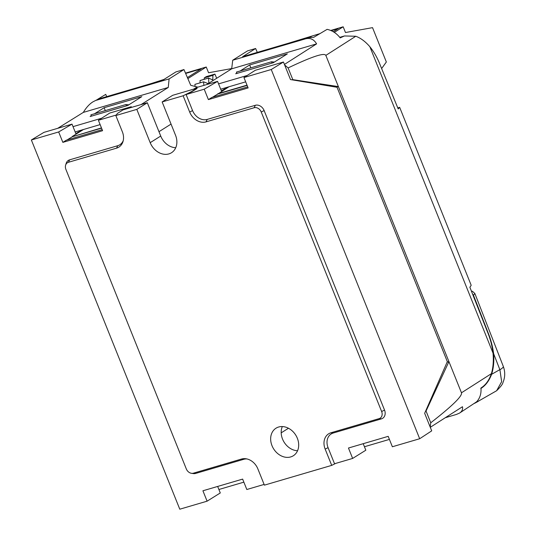 <?xml version="1.0" encoding="UTF-8"?>
<svg xmlns="http://www.w3.org/2000/svg" width="536" height="536" viewBox="0 0 536 536"><rect width="100%" height="100%" fill="white"/><g stroke="black" fill="none" stroke-linecap="round" stroke-linejoin="round"><path stroke-width="0.8" d="M472.437 293.728L473.469 295.249L474.883 293.547L503.331 366.497C503.532 367.106 502.393 368.205 499.907 369.78L493.629 353.706C494.205 361.378 493.529 368.252 491.606 374.316C489.087 380.935 485.462 385.679 480.752 388.56M473.469 295.249L487.995 332.494C490.775 339.295 492.651 346.363 493.629 353.706M499.907 369.78L501.649 381.679L496.617 390.737L477.067 401.933M475.787 402.335L474.574 403.34L478.353 401.297M363.214 443.687L365.833 450.207L352.641 458.427L348.46 448.022L388.191 436.351L392.372 446.756L419.681 438.736L431.715 430.85L424.659 413.303L447.339 361.653L337.044 87.281L290.499 79.562L283.444 62.015L255.317 70.276L243.947 77.532L248.128 87.931L208.397 99.602L204.216 89.204L217.562 81.372L196.055 87.69L193.657 89.137M271.491 61.781L236.45 72.079L236.979 73.398L272.02 63.107L271.491 61.781L274.378 62.069M272.02 63.107L273.36 62.705L287.356 53.888L249.675 64.957L250.855 67.844M217.562 81.372L221.375 90.852L227.706 87.134M128.941 108.151L131.273 106.718L109.766 113.036L98.396 120.285L102.577 130.69L62.853 142.362L58.665 131.957L31.363 139.976L179.788 509.2L207.097 501.18L202.916 490.775L242.641 479.104L246.821 489.509L264.114 484.43M131.273 106.718L131.541 107.388M447.131 362.128L448.933 361.599L338.384 86.591L336.394 87.174M218.889 489.495L243.867 482.152M364.44 446.736L389.417 439.399M430.287 427.306L462.474 406.73C462.97 409.357 462.012 411.46 459.593 413.055L476.544 401.846C479.928 398.315 481.402 393.705 480.96 388.017L481.522 387.635C485.911 384.687 489.207 380.024 491.412 373.652L461.469 392.794L448.933 361.599L426.046 411.058L430.756 422.777L430.167 426.998M426.046 411.058L425.591 411.192M334.33 32.374L343.174 26.8L345.479 32.529L372.533 27.644L386.349 61.995L381.632 68.534M288.214 43.302L319.932 33.627M330.732 30.458L343.174 26.8M310.21 37.185L311.168 36.582L307.925 37.533M333.271 31.718L338.115 28.663L331.255 30.679M187.855 78.611L206.253 67.02L208.558 72.749L231.713 68.568M151.286 83.522L163.949 79.449M185.49 73.124L206.253 67.02M187.406 77.573L201.194 68.883L185.63 73.459M236.979 73.392L235.686 73.774L236.838 73.043M245.682 81.854L220.705 89.19M91.435 116.151L90.899 114.831L125.94 104.54L126.469 105.86L90.135 116.526L91.288 115.803M94.51 113.773L104.131 107.716L141.806 96.648L127.809 105.465L126.469 105.86M57.687 128.332L83.335 112.399C86.162 107.629 89.338 104.131 92.855 101.894L98.323 99.08L92.855 101.894M101.606 118.235L73.023 126.637M83.335 112.399L168.257 87.455L141.048 104.594M399.642 107.287L471.037 284.897L471.131 285.48L469.864 287.202L487.539 332.072C490.326 338.826 492.162 345.841 493.033 353.123C493.71 360.762 493.167 367.609 491.412 373.652M284.609 64.916L288.107 67.931C311.805 56.635 324.387 52.461 325.841 55.396L355.777 36.26L344.46 35.959L340.213 37.889C336.561 33.286 332.199 30.438 327.121 29.359L313.734 37.319L307.188 37.728L242.62 56.695L255.625 48.501L247.565 50.866L232.725 60.22L231.686 68.822L316.602 43.878L284.422 64.447M307.188 37.728L305.406 38.867C310.17 37.614 313.902 39.282 316.602 43.878M397.806 107.977L399.568 107.461L398.208 108.955L379.99 64.534C377.351 57.781 373.974 51.851 369.873 46.746C365.385 41.54 360.688 38.043 355.777 36.26M288.107 67.931L292.817 79.65L338.384 86.591L325.841 55.396M292.174 79.844L292.817 79.65M247.156 75.482L218.574 83.877M100.138 124.607L75.161 131.943M206.702 84.561L231.686 68.822M240.061 71.013L249.675 64.957M305.406 38.867L232.725 60.22M97.646 99.301L105.739 94.39L106.677 96.627M461.469 392.794C462.488 396.003 452.25 406 430.756 422.777M459.593 413.055L456.391 414.455L445.289 417.718M168.257 87.455L169.115 78.906L183.955 69.553L175.895 71.924L162.89 80.119L98.323 99.08M169.115 78.906L96.433 100.252M399.568 107.461L397.752 107.843M216.698 78.263L214.903 74.089L212.886 75.355L212.792 80.005L208.618 78.042L208.826 83.221M208.209 83.609L203.553 81.827L203.888 85.385M197.838 87.16L190.736 85.304L183.955 69.553M195.057 86.437L194.916 84.366L203.553 81.827M200.029 82.866L200.142 80.487L208.765 77.954M204.203 79.294L204.256 77.894L206.273 76.621L214.903 74.089M257.3 52.381L255.625 48.501M204.256 77.894L212.886 75.355M199.995 80.581L208.618 78.042M104.131 107.716L105.304 110.604M102.162 129.658L66.357 140.177L62.853 142.362M101.465 127.91L72.367 136.727L101.559 128.151M229.033 86.745L217.918 93.974L247.109 85.398M217.824 93.733L247.016 85.157M247.712 86.899L211.901 97.418L208.397 99.602M217.663 486.44L220.283 492.959L207.097 501.18M72.273 136.486L83.482 129.498M217.918 93.974L212.517 97.237M58.665 131.957L72.012 124.124L43.885 132.385L31.363 139.976M72.012 124.124L75.824 133.605L82.155 129.886M419.681 438.736L271.25 69.513L283.444 62.015M204.216 89.204L186.106 94.524L192.571 110.61A12.757 10.218 57.8 0 0 207.224 119.421L255.344 105.284A7.651 6.124 -122.2 0 1 264.134 110.57L384.54 410.087A7.651 6.124 -122.2 0 1 381.404 418.871L333.285 433.008A12.757 10.218 57.8 0 0 328.065 447.661L334.531 463.747L352.641 458.427M183.131 95.77L162.147 101.934L172.672 95.308L196.926 88.179L191.419 91.649L183.131 95.77L189.677 112.051A14.224 11.39 -122.2 0 0 206.012 121.88L254.131 107.743A6.184 4.951 57.8 0 1 261.233 112.011L381.639 411.527A6.184 4.951 57.8 0 1 379.113 418.629L330.987 432.76A14.224 11.39 -122.2 0 0 325.164 449.101L331.71 465.375L264.402 485.147L257.856 468.873A14.224 11.39 -122.2 0 0 246.004 458.769A14.224 11.39 -122.2 0 0 241.522 459.044L193.402 473.181A6.184 4.951 57.8 0 1 191.453 473.301L193.288 473.569A7.651 6.124 -122.2 0 0 195.694 473.422L243.82 459.292A12.757 10.218 57.8 0 1 246.949 458.95M123.246 140.613A12.757 10.218 57.8 0 1 117.759 145.698L69.633 159.835A7.651 6.124 -122.2 0 0 66.163 163.393L65.62 165.168A6.184 4.951 57.8 0 1 68.42 162.294L116.546 148.157A14.224 11.39 -122.2 0 0 122.999 141.537A14.224 11.39 -122.2 0 0 122.369 131.823L115.823 115.541L117.565 113.344L123.072 109.873L147.333 102.745L160.72 136.044A16.268 13.025 -122.2 0 0 175.741 147.728M116.212 115.052L98.396 120.285M271.25 69.513L243.947 77.532M186.106 94.524L191.52 91.891L197.06 88.507L196.926 88.179M72.367 136.727L66.967 139.996M125.94 104.54L128.828 104.822M331.71 465.375L335.657 463.412M282.318 426.562A16.268 13.025 -122.2 0 0 284.174 442.28A16.268 13.025 -122.2 0 0 297.554 450.749M278.66 427.011A16.268 13.025 57.8 0 1 296.589 436.606A16.268 13.025 57.8 0 1 293.346 455.734A16.268 13.025 57.8 0 1 273.655 448.913A16.268 13.025 57.8 0 1 276 428.204A16.268 13.025 57.8 0 1 278.66 427.011M162.147 101.934L175.527 135.233A16.268 13.025 57.8 0 1 171.533 152.713A16.268 13.025 57.8 0 1 150.194 142.67L136.807 109.378L147.333 102.745M191.453 473.301A6.184 4.951 57.8 0 1 186.3 468.906L65.894 169.389A6.184 4.951 57.8 0 1 65.62 165.168M136.807 109.378L115.823 115.541M499.847 369.639L491.606 374.316M340.789 37.547L340.105 37.748M369.873 46.746L493.033 353.123M158.971 131.695L171.051 124.091M281.186 432.847L288.475 428.251M328.065 447.661L325.164 449.101M333.285 433.008L330.987 432.76M381.404 418.871L379.113 418.629M384.54 410.087L381.639 411.527M264.134 110.57L261.233 112.011M255.344 105.284L254.131 107.743M207.224 119.421L206.012 121.88M192.571 110.61L189.677 112.051M150.194 142.67L160.72 136.044M243.82 459.292L241.522 459.044M195.694 473.422L193.402 473.181M69.633 159.835L68.42 162.294M117.759 145.698L116.546 148.157M496.617 390.731C500.57 386.878 502.681 384.165 502.942 382.57C505.173 377.257 505.294 371.89 503.317 366.47M471.385 291.068L472.518 291.316L474.883 293.547M339.77 37.332L344.46 35.959"/></g></svg>

